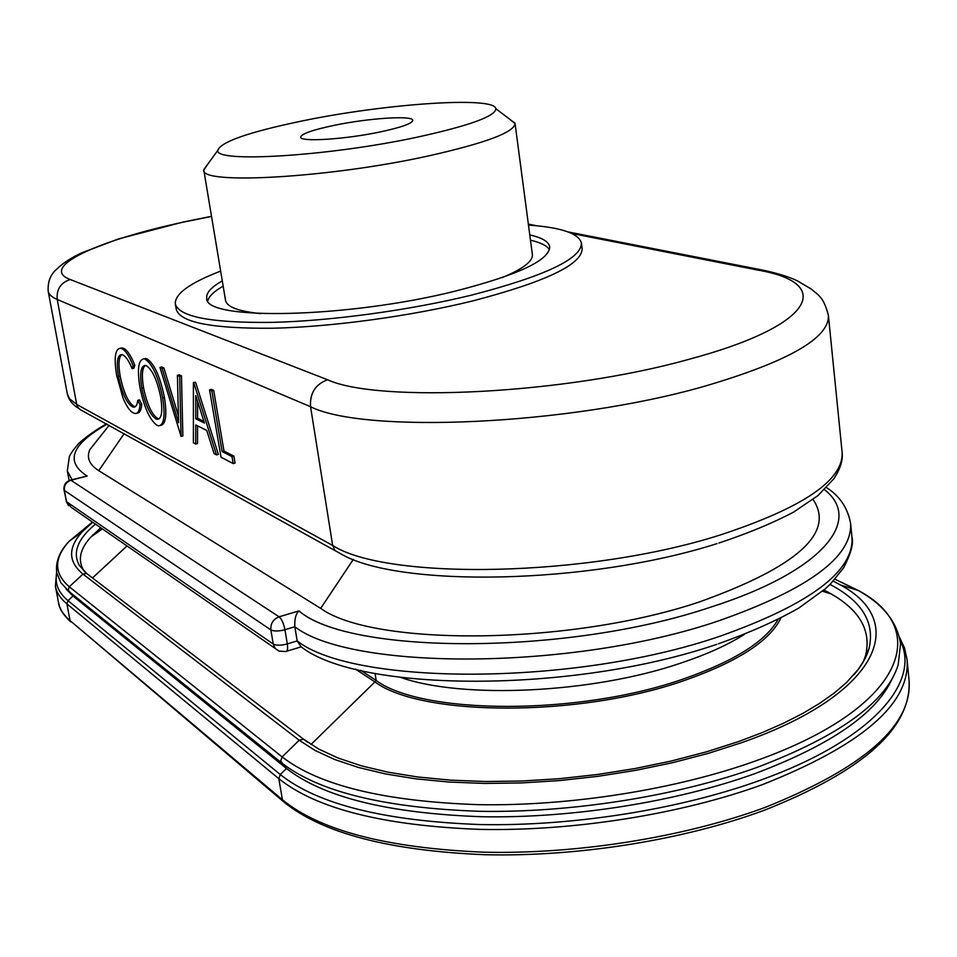 <?xml version="1.0" encoding="UTF-8"?>
<svg xmlns="http://www.w3.org/2000/svg" width="957" height="957" viewBox="0 0 957 957"><rect width="100%" height="100%" fill="white"/><g stroke="black" fill="none" stroke-linecap="round" stroke-linejoin="round"><path stroke-width="1.44" d="M99.887 436.954L89.814 449.646C86.369 457.649 89.336 464.671 98.738 470.677L320.691 608.377C372.955 646.358 568.614 645.76 699.22 602.001C797.384 566.843 835.329 532.666 813.067 499.458M66.224 589.093L72.995 596.032L286.478 768.471C323.37 797.325 388.554 813.414 482.029 816.74C572.406 818.402 676.42 801.906 755.24 773.507C830.927 744.905 876.516 713.396 892.008 678.98M100.784 527.797L90.855 537.056C80.041 548.935 77.613 559.977 83.558 570.193L84.623 571.784M360.897 670.438L376.185 680.475C421.881 714.64 578.16 715.86 682.975 679.123C734.043 661.299 765.696 641.453 777.945 619.562M400.875 677.484C462.733 699.256 592.479 693.394 681.025 663.022C706.637 654.456 727.751 644.922 744.355 634.419M70.1 480.199L87.135 476.024L70.926 480.258L279.085 616.81L298.967 610.901C295.833 613.724 294.445 619.012 294.828 626.751L297.172 640.915L301.024 646.705C358.432 692.413 572.13 693.837 716.733 644.348M301.718 121.049C248.76 132.102 220.804 141.851 217.849 150.285C213.698 163.192 329.244 156.278 418.209 136.959C469.696 125.594 495.57 116.192 495.846 108.739C494.781 95.939 384.87 103.691 301.718 121.049M509.447 119.003L515.057 123.537C514.376 132.281 485.594 143.06 428.688 155.883C329.435 177.906 200.133 185.048 203.793 170.059L207.836 164.078M203.793 170.059L225.529 300.354C226.773 306.934 238.556 311.36 260.89 313.621M380.683 131.827C401.581 127.305 412.276 123.477 412.766 120.367C413.125 115.163 368.086 118.178 333.778 125.427C312.484 129.937 301.467 133.836 300.689 137.114C299.792 142.258 345.573 139.363 380.683 131.827M222.287 280.88C211.258 287.148 206.066 292.89 206.736 298.117C203.554 320.894 347.128 318.418 456.25 290.868C518.395 274.862 549.533 260.184 549.689 246.858C548.792 241.666 542.152 237.695 529.771 234.92M549.45 249.669C546.937 245.674 540.609 242.528 530.477 240.207M220.648 271.094C189.869 282.949 174.76 293.871 175.31 303.871C178.983 316.863 211.21 323.035 271.991 322.389C331.146 320.978 409.847 310.247 471.861 295.043C544.928 276.059 581.449 258.773 581.425 243.186C579.021 233.46 561.376 227.431 528.479 225.086M175.31 303.871L176.255 309.314C179.94 322.461 212.179 328.765 272.936 328.227C332.067 326.911 410.72 316.193 472.674 300.929C545.693 281.848 582.167 264.431 582.119 248.664L581.425 243.186M863.094 662.304L865.523 655.689C871.528 631.07 860.092 610.482 831.202 593.938L823.929 590.014M213.686 390.396L223.986 451.046L233.879 456.118L235.051 463.068L233.173 463.571L221.031 457.231L209.547 389.846L211.425 389.379L213.686 390.396L211.82 390.875L222.132 451.537L223.986 451.046M197.561 425.853L197.525 443.57L195.718 444.036L193.398 442.828L193.41 382.549L195.563 382.226L218.363 454.396L216.521 454.886L214.081 453.606L206.772 430.459L195.742 424.944L195.718 444.036M159.951 367.404L162.104 368.385L178.564 422.731L177.404 375.3L179.653 376.316L181.088 436.404L159.951 367.404L161.721 366.962L163.886 367.943L178.397 415.828M177.404 375.3L179.21 374.857L181.471 375.874L182.871 435.949L181.088 436.404M120.104 348.24L123.489 348.276C127.173 349.891 130.965 355.561 134.841 365.311L133.86 368.266L132.138 368.684C128.92 360.885 125.81 356.303 122.795 354.939L121.862 354.628C117.364 354.76 116.228 362.057 118.477 376.544L120.163 376.125C123.609 392.442 128.178 402.478 133.884 406.258L135.26 406.713M121.683 354.604C118.704 357.176 118.201 364.354 120.163 376.125M118.477 376.544C121.922 392.86 126.491 402.909 132.186 406.677L133.49 407.132C135.738 407.335 137.162 405.05 137.784 400.289L139.495 399.859L141.792 404.344C141.205 410.278 139.602 413.197 136.971 413.101M143.658 358.803L146.864 358.779C154.268 363.636 160.13 376.568 164.448 397.562C167.128 415.003 165.86 424.298 160.656 425.434M223.16 286.143C214.141 291.311 209.021 296.18 207.777 300.725M132.186 406.677L133.884 406.258M137.784 400.289L140.081 404.775L141.792 404.344M140.081 404.775C139.471 410.912 137.772 413.819 135.009 413.496L133.322 412.91C129.973 411.331 126.539 406.354 123.022 398.004L116.61 375.252C113.847 357.739 115.127 348.755 120.462 348.276L123.489 348.276M121.778 348.683C125.463 350.298 129.231 355.98 133.119 365.741L134.841 365.311M133.119 365.741L132.138 368.684M145.117 359.198C152.498 364.067 158.36 377.01 162.69 398.004C165.405 415.9 164.042 425.183 158.587 425.853L156.96 425.279C149.723 419.92 144.04 407.215 139.901 387.166C137.042 369.007 138.418 359.569 144.029 358.851L146.864 358.779M162.69 398.004L164.448 397.562M141.792 388.075C145.213 404.38 149.866 414.632 155.752 418.843L157.092 419.31C161.685 419.106 162.881 411.677 160.68 397.011C157.127 380.156 152.354 369.725 146.361 365.73L145.44 365.418C140.751 365.753 139.543 373.302 141.792 388.075L143.526 387.645C146.947 403.938 151.601 414.19 157.498 418.4L155.752 418.843M157.498 418.4L159.006 418.891M145.285 365.407C142.138 368.122 141.552 375.539 143.526 387.645M162.104 368.385L163.886 367.943M179.653 376.316L181.471 375.874M193.41 382.549L195.563 382.226M193.721 382.68L216.521 454.886M195.754 418.783L204.439 423.066L195.778 395.588L195.754 418.783L197.573 418.317L203.937 421.439M197.609 401.378L197.573 418.317M222.132 451.537L232.001 456.621L233.879 456.118M232.001 456.621L233.173 463.571M209.547 389.846L211.82 390.875M502.437 277.518C523.12 268.821 533.097 261.153 532.367 254.49L515.057 123.537M92.458 522.043L69.179 541.243C59.418 551.519 55.291 562.094 56.798 572.944L60.829 582.646L68.856 591.39L281.502 762.789C318.729 791.846 384.762 808.019 479.613 811.309C571.317 812.924 676.982 796.164 756.975 767.43C839.54 736.065 886.613 701.888 898.168 664.924L900.549 643.965C897.367 622.229 883.287 604.417 858.333 590.505L834.959 579.224M87.601 574.2L86.561 573.399L82.984 574.092C68.138 561.843 67.827 547.823 82.063 532.032L92.673 522.187L82.063 532.032L69.179 541.243C53.736 558.23 53.771 573.41 69.287 586.761L68.174 589.979L72.995 596.032L68.007 600.649L280.269 774.548C317.784 804.335 384.439 821.01 480.247 824.563C572.896 826.405 679.661 809.455 760.384 780.218C872.282 740.06 921.639 681.886 900.035 640.161M307.891 742.381L303.584 739.211L299.194 740.24L82.984 574.092L69.287 586.761L282.124 756.903L280.688 761.03L286.478 768.471L280.269 774.548L278.834 778.675C316.528 808.809 383.625 825.724 480.091 829.396C573.387 831.322 680.929 814.24 762.191 784.716C861.922 745.324 910.227 703.706 907.104 659.852L904.544 648.021L899.353 636.931M717.08 543.6C587.825 584.966 396.054 587.849 339.807 553.254L335.07 550.586L332.653 545.454C386.724 580.48 587.885 577.526 721.004 534.724C803.222 507.569 843.584 480.103 842.112 452.302L828.403 315.511C829.372 338.132 787.886 361.77 703.969 386.425C568.027 425.398 364.055 433.772 310.558 406.725L57.229 299.469C51.786 297.137 48.771 294.397 48.185 291.227C47.599 281.597 50.625 274.085 57.264 268.69C62.935 263.139 71.021 257.888 81.524 252.935L118.465 238.939L182.943 222.096L211.509 216.306M211.533 216.426L183.289 222.156C97.399 240.482 38.34 267.505 70.208 279.516C60.698 282.686 56.367 289.337 57.229 299.469L76.692 404.416L332.653 545.454L310.558 406.725C309.709 393.243 315.391 384.259 327.593 379.773C378.015 403.017 563.649 394.332 688.059 359.557C815.472 325.667 834.372 283.176 758.255 270.173L571.891 233.496M124.171 433.629L98.738 470.677M100.999 527.953L99.516 528.838M56.834 573.111C54.477 583.22 58.198 592.395 68.007 600.649L66.894 603.855L278.834 778.675L282.411 799.765C320.164 830.628 387.178 848.093 483.452 852.173C576.545 854.434 683.777 837.387 764.787 807.552C864.183 767.717 912.284 725.418 909.09 680.666L907.104 659.852M127.018 545.945L92.494 577.944M375.084 673.441L376.185 680.475L374.929 681.91C420.889 716.398 578.399 717.69 684.004 680.618C737.548 661.837 769.835 640.999 780.84 618.102M850.582 523.252C852.651 556.675 808.605 589.237 718.468 620.914C571.903 670.917 350.932 670.474 294.828 626.751L284.947 629.718L287.303 643.917L297.172 640.915C353.348 685.511 573.997 686.552 720.238 636.142C810.184 604.178 854.099 571.209 851.981 537.224L850.582 523.252C847.699 507.904 839.696 496.037 826.561 487.627M298.967 610.901C348.575 654.468 565.97 656.012 710.716 607.133C823.427 571.221 863.346 519.998 824.527 489.685M70.639 621.883C63.21 614.861 59.19 608.485 58.568 602.731L55.422 586.366C56.619 592.646 60.435 598.484 66.894 603.855L70.088 620.638L282.411 799.765L284.157 802.229C322.521 833.212 389.343 850.701 484.625 854.709C576.915 857.017 683.095 840.162 763.519 810.543M282.124 756.903C319.195 785.601 384.917 801.535 479.29 804.693C570.539 806.189 675.654 789.525 755.264 761.042C903.887 708.479 932.477 629.598 858.333 590.505L840.342 584.93L833.272 581.066L840.342 584.93C909.102 621.536 879.962 694.471 741.22 742.823L708.156 753.41L672.783 762.645L635.735 770.349L597.647 776.366L559.223 780.601L521.17 782.958L484.17 783.424L448.833 782.036L415.781 778.842L385.492 773.938L358.397 767.454L334.842 759.571L315.044 750.432L299.194 740.24L282.124 756.903M768.447 271.298L760.911 269.742L758.255 270.173M95.461 524.125C77.625 538.947 72.265 552.739 79.395 565.491L86.704 573.482M70.208 279.516L327.593 379.773M529.628 225.17L528.455 224.943M355.502 669.122L374.929 681.91L311.013 744.462M853.967 674.769C861.515 665.905 866.528 657.22 869.004 648.69C875.165 622.708 862.161 601.283 829.994 584.428M353.348 559.355L320.691 608.377M58.568 602.731C59.789 609.154 63.629 615.124 70.088 620.638L283.057 801.296M100.03 530.525L92.697 535.095M106.526 423.843C90.64 432.696 78.797 443.019 78.067 444.287C73.462 449.527 70.567 453.642 69.371 456.656L67.325 470.976L72.038 479.696M107.064 424.142C71.38 444.359 64.741 461.645 87.135 476.024M78.701 408.376C72.624 404.859 68.832 400.038 67.325 393.925L69.562 398.734L76.692 404.416L77.888 407.371L80.137 409.548L335.165 550.694M64.011 489.924L64.382 490.427C63.952 485.414 66.129 482.017 70.926 480.258L70.531 480.091C65.722 481.682 63.545 484.96 64.011 489.924L66.511 501.695L273.247 644.061L270.879 629.897L64.382 490.427L66.511 501.695L71.32 507.425L275.245 648.487M279.025 651.107L275.209 648.463L273.247 644.061C276.358 645.604 281.047 645.556 287.303 643.917C288.009 648.882 287.483 651.418 285.724 651.538L279.025 651.107M270.879 629.897C270.448 623.581 273.176 619.215 279.085 616.81C281.705 619.083 283.655 623.378 284.947 629.718C278.666 631.357 273.977 631.417 270.879 629.897M109.158 425.303L89.814 449.646M102.339 528.886L90.855 537.056M865.523 655.689L869.004 648.69L865.212 658.44L858.8 668.752L846.407 682.628L834.229 693.047L819.611 703.371L802.648 713.491L783.46 723.265L762.203 732.607L739.079 741.388L706.445 751.843L671.527 760.959L634.934 768.567L597.335 774.512L559.39 778.699L521.804 781.032L485.259 781.51L450.388 780.134L417.754 776.988L387.896 772.167L361.22 765.791L338.108 758.028L318.825 749.092L303.584 739.211L86.561 573.399L79.395 565.491L83.558 570.193M217.849 150.285L203.757 169.688M828.403 315.511C823.618 296.455 818.032 295.079 811.201 289.026L797.109 280.676C788.245 276.525 776.187 272.877 760.911 269.742L568.075 231.917M822.47 591.259L831.202 593.938M764.141 810.316C863.19 771.115 911.495 727.906 909.09 680.666M718.408 643.798C749.451 632.756 776.223 620.866 798.724 608.102L825.305 588.806L830.76 583.674L843.584 567.884C850.94 553.565 853.74 543.337 851.981 537.224M55.422 586.366L56.619 571.831M69.131 480.546L67.325 470.976M67.325 393.925L48.185 291.227M536.889 225.804L528.348 224.129M718.946 543.026C747.86 533.396 772.694 523.12 793.461 512.174L817.996 495.57L833.858 478.787C840.413 468.739 843.165 459.91 842.112 452.302M286.633 651.262L301.216 646.824M66.129 501.193L68.593 505.691M135.188 406.701L133.49 407.132M122.173 347.87L120.462 348.276M145.775 358.42L144.029 358.851M158.826 418.867L157.092 419.31M495.846 108.739L514.986 123.178"/></g></svg>
